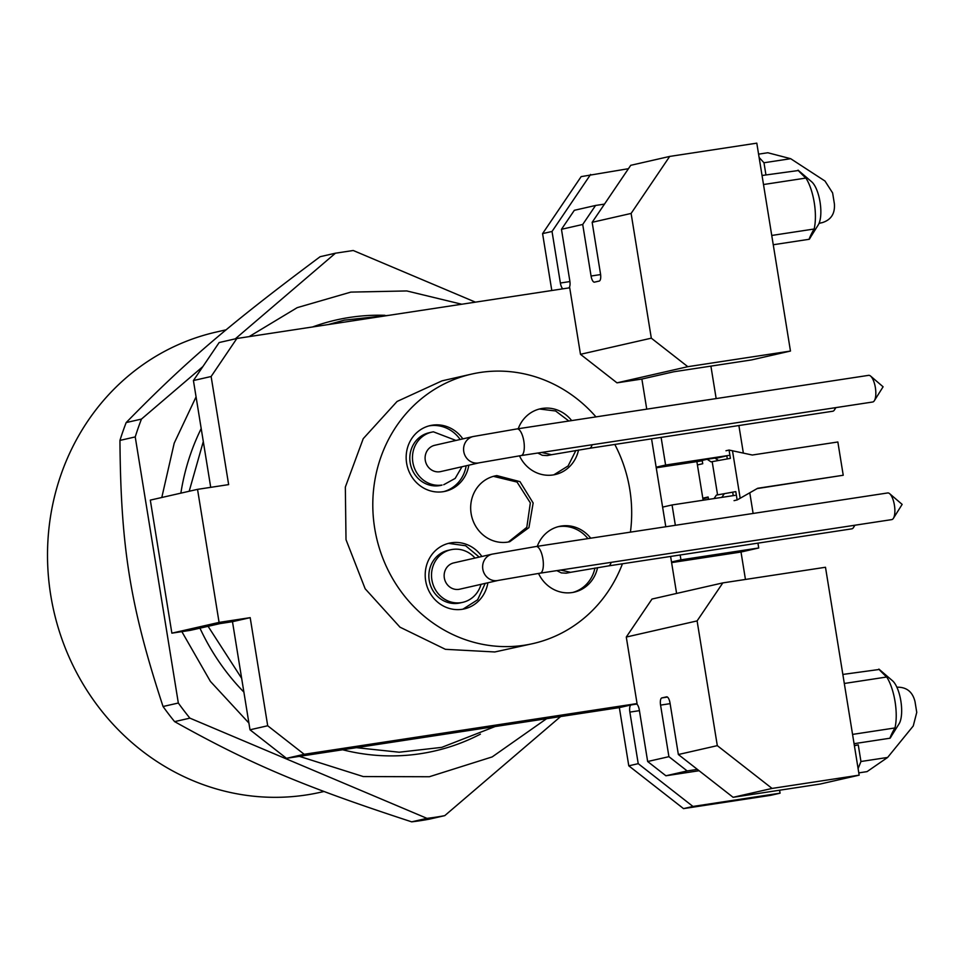 <?xml version="1.0" encoding="UTF-8"?>
<svg xmlns="http://www.w3.org/2000/svg" width="965" height="965" viewBox="0 0 965 965"><rect width="100%" height="100%" fill="white"/><g stroke="black" fill="none" stroke-linecap="round" stroke-linejoin="round"><path stroke-width="1.45" d="M556.841 570.641L561.353 572.908L566.274 573.186L570.568 572.329L560.605 570.062L570.568 572.317L608.541 565.9A13.486 4.837 -98.7 0 0 608.662 565.876A13.486 4.837 -98.7 0 0 611.122 562.366M854.399 525.298A13.486 4.837 81.3 0 1 853.482 527.541A13.486 4.837 81.3 0 1 851.938 528.82A13.486 4.837 81.3 0 1 851.805 528.844A13.486 4.837 81.3 0 1 851.685 528.856M537.794 453.031L542.294 455.299L547.227 455.589L551.522 454.72L541.558 452.452L551.522 454.72L589.494 448.303A13.486 4.837 -98.7 0 0 589.615 448.279A13.486 4.837 -98.7 0 0 592.076 444.756M835.34 407.7A13.486 4.837 81.3 0 1 834.436 409.944A13.486 4.837 81.3 0 1 832.892 411.211A13.486 4.837 81.3 0 1 832.759 411.235A13.486 4.837 81.3 0 1 832.638 411.259M498.254 580.411A13.486 12.581 77.2 0 1 497.409 580.568A13.486 12.581 77.2 0 1 482.814 569.169A13.486 12.581 77.2 0 1 492.259 554.127L453.779 562.897A13.486 12.581 77.2 0 0 444.407 578.385A13.486 12.581 77.2 0 0 458.93 589.35A13.486 12.581 77.2 0 0 459.774 589.181L498.254 580.411L540.195 573.162A13.486 4.837 -98.7 0 0 540.328 573.138A13.486 4.837 -98.7 0 0 542.885 558.759A13.486 4.837 -98.7 0 0 536.142 546.504A13.486 4.837 -98.7 0 0 536.009 546.528M887.535 492.982A13.486 4.837 81.3 0 1 887.667 492.958A13.486 4.837 81.3 0 1 889.658 493.694A13.486 4.837 81.3 0 1 894.471 505.551A13.486 4.837 81.3 0 1 893.409 518.314A13.486 4.837 81.3 0 1 891.853 519.592L891.6 519.628M479.207 462.814A13.486 12.581 77.2 0 1 478.363 462.971A13.486 12.581 77.2 0 1 463.767 451.56A13.486 12.581 77.2 0 1 473.212 436.518L434.733 445.287A13.486 12.581 77.2 0 0 425.36 460.788A13.486 12.581 77.2 0 0 439.883 471.74A13.486 12.581 77.2 0 0 440.716 471.583L479.207 462.814L521.148 455.564A13.486 4.837 -98.7 0 0 521.281 455.54A13.486 4.837 -98.7 0 0 523.838 441.162A13.486 4.837 -98.7 0 0 517.095 428.906A13.486 4.837 -98.7 0 0 516.963 428.93M868.488 375.373A13.486 4.837 81.3 0 1 868.621 375.349A13.486 4.837 81.3 0 1 870.611 376.097A13.486 4.837 81.3 0 1 875.424 387.954A13.486 4.837 81.3 0 1 874.35 400.704A13.486 4.837 81.3 0 1 872.806 401.983A13.486 4.837 81.3 0 1 872.674 402.007A13.486 4.837 81.3 0 1 872.553 402.019M324.023 791.481L320.947 792.181A235.942 220.201 -102.8 0 1 103.701 713.509A235.942 220.201 -102.8 0 1 61.072 474.442A235.942 220.201 -102.8 0 1 216.076 332.093L226.232 329.777M475.431 302.154L353.226 250.502L335.434 253.204L320.151 256.69C228.681 324.891 185.642 361.706 126.174 422.574A286.509 267.377 77.2 0 0 122.917 431.427A286.509 267.377 77.2 0 0 119.95 440.402C120.746 547.613 130.323 606.671 163.049 706.501A286.509 267.377 77.2 0 0 174.605 721.627C250.9 764.268 303.529 786.511 411.681 821.842A286.509 267.377 77.2 0 0 429.473 819.128L444.756 815.642L560.617 716.561M411.681 821.842L426.976 818.356A286.509 267.377 77.2 0 0 444.756 815.642M174.605 721.627L189.9 718.141L426.976 818.356M163.049 706.501L178.332 703.027A286.509 267.377 77.2 0 0 189.9 718.141M119.95 440.402L135.233 436.916L178.332 703.027M126.174 422.574L141.457 419.087A286.509 267.377 77.2 0 0 135.233 436.916M335.434 253.204L235.279 338.86M202.879 366.567L141.457 419.087M161.794 497.494L174.207 443.164L196.064 396.868M249.103 336.64L297.22 307.642L350.85 292.106L406.808 290.947L461.777 304.24M546.6 718.696L492.186 756.91L429.341 776.741L363.262 776.56L299.391 756.355M248.898 723.05L210.406 681.411L181.854 631.641M702.894 498.748L708.214 497.554M708.515 499.4L708.117 496.987L702.809 498.205L697.418 464.937L702.737 463.731L702.194 460.401L707.152 459.268L711 461.849L730.396 458.363L729.058 450.052L752.302 455.022L837.849 441.982L843.229 475.25L757.682 488.278L740.179 498.254L732.483 450.727M707.152 459.268L714.932 458.086L718.358 460.377M716.38 495.105L735.788 491.619L716.38 495.105L714.04 498.555M724.16 493.923L721.82 497.373M734.063 500.642L737.139 499.942L735.788 491.619M737.139 499.942L740.179 498.254M726.79 455.733L727.296 458.858M725.982 450.752L729.058 450.052M732.712 492.331L733.243 495.636M757.151 488.58L843.229 475.25M551.799 290.525L542.583 233.614L581.159 176.619L628.456 168.694M779.587 790.226L780.07 793.182L770.625 795.341L683.522 808.61L628.782 765.824L619.349 707.61L286.484 758.321L249.995 729.793L232.481 621.689L220.044 623.595L190.527 630.314L171.867 633.161L219.079 622.401L197.535 489.352L228.645 484.611L211.13 376.507L236.847 338.498L219.152 342.539L193.422 380.536L211.13 376.507M210.72 487.337L193.422 380.536M569.917 281.563L560.375 283.022L552.028 231.467L590.604 174.46M542.583 233.614L552.028 231.467M560.375 283.022A6.743 2.413 -98.7 0 0 561.823 287.57A6.743 2.413 -98.7 0 0 562.836 288.837M710.903 366.121L716.163 398.581M738.888 425.541L743.352 453.08M749.781 492.789L753.122 513.452M757.935 543.138L758.719 547.987L680.952 559.845L680.156 554.996M745.45 579.458L741.011 552.028L758.719 547.987M780.07 793.182L692.966 806.45L638.227 763.665L629.868 712.11L639.433 710.65M683.522 808.61L692.966 806.45M628.782 765.824L638.227 763.665M619.349 707.61L631.158 704.92A6.743 2.413 -98.7 0 0 629.795 707.249A6.743 2.413 -98.7 0 0 629.868 712.11M667.454 697.068L661.845 697.924A6.743 2.413 -98.7 0 0 660.494 700.252A6.743 2.413 -98.7 0 0 660.567 705.113L668.914 756.669L647.66 761.518L639.312 709.963A6.743 2.413 -98.7 0 0 637.865 705.415A6.743 2.413 -98.7 0 0 635.935 703.835A6.743 2.413 -98.7 0 0 635.875 703.847L637.057 703.569L626.285 637.045L697.104 620.905L722.833 582.896L652.002 599.048L626.285 637.045M286.484 758.321L304.192 754.292L637.057 703.569M304.192 754.292L267.703 725.764L250.188 617.66L219.079 622.401M249.995 729.793L267.703 725.764M232.481 621.689L250.188 617.66M197.535 489.352L150.311 500.111L171.867 633.161M646.743 409.148L641.87 379.052L616.985 382.84L580.484 354.312L569.712 287.787L236.847 338.498M697.418 464.937L696.887 461.608L702.255 460.8M735.053 495.359L672.062 504.96L675.355 525.298M728.587 455.444L665.597 465.046L661.109 437.386M676.598 593.439L671.507 561.992L680.952 559.845M741.011 552.028L671.604 562.607M703.135 500.22L702.809 498.205M661.845 697.924L666.694 696.827M678.359 754.521L733.098 797.307L772.06 788.429L717.309 745.643L678.359 754.521L670.012 702.966A6.743 2.413 -98.7 0 0 668.552 698.419A6.743 2.413 -98.7 0 0 666.634 696.839A6.743 2.413 -98.7 0 0 666.574 696.851M717.309 745.643L697.104 620.905M671.507 561.992L670.603 556.443M665.79 526.757L651.556 438.846M532.957 643.595L494.816 651.966L445.408 649.312L399.98 627.166L365.156 588.759L346.013 539.688L345.337 487.096L363.226 438.665L397.085 401.452L442.006 380.849L471.523 374.118A138.2 128.972 77.2 0 0 375.518 532.921A138.2 128.972 77.2 0 0 524.333 645.235A138.2 128.972 77.2 0 0 532.957 643.595A138.2 128.972 77.2 0 0 622.449 563.789M641.87 379.052L673.739 371.778L751.518 359.933L790.468 351.055L687.816 366.688L651.315 338.172L580.484 354.312M651.315 338.172L631.11 213.434L669.698 156.427L756.801 143.158L790.468 351.055M669.698 156.427L630.736 165.317L592.16 222.312L631.11 213.434M592.16 222.312L600.507 273.867A6.743 2.413 -98.7 0 1 600.58 278.728A6.743 2.413 -98.7 0 1 599.229 281.068L594.5 282.142A6.743 2.413 -98.7 0 1 594.44 282.154A6.743 2.413 -98.7 0 1 592.522 280.574A6.743 2.413 -98.7 0 1 591.062 276.026L582.715 224.471L595.574 205.461L604.476 204.11M595.574 205.461L574.332 210.31L561.461 229.308L582.715 224.471M561.461 229.308L569.82 280.863A6.743 2.413 -98.7 0 1 569.893 285.736A6.743 2.413 -98.7 0 1 568.843 287.92M662.617 507.108L672.062 504.96M715.451 458.435L726.802 455.854M656.152 467.193L665.597 465.046M696.887 461.608L656.248 467.808M722.833 582.896L825.485 567.263L859.164 775.16L772.06 788.429M733.098 797.307L820.202 784.038L859.164 775.16M647.66 761.518L665.91 775.776L687.164 770.939L668.914 756.669M687.164 770.939L697.369 769.382M854.351 745.462L858.259 744.871L860.949 761.506L887.631 757.441L913.252 725.97L916.75 712.387L915.001 701.555C912.625 691.989 906.811 687.201 897.571 687.189L896.895 687.261M699.094 770.721L665.91 775.776M616.985 382.84L687.816 366.688M630.422 532.149A138.2 128.972 77.2 0 0 614.802 444.443M595.972 416.892A138.2 128.972 77.2 0 0 480.148 372.478A138.2 128.972 77.2 0 0 471.523 374.118M758.574 154.147L767.79 152.747L790.661 158.694L824.991 181.034L832.614 192.928L834.375 203.76C835.135 213.567 831.118 219.851 822.325 222.613L819.068 223.289M822.566 222.553L819.044 223.361L822.566 222.553M790.661 158.694L763.978 162.759L765.945 174.894M854.399 745.752L858.259 744.871M860.949 761.506L858.09 768.574M887.631 757.441L867.065 771.614L858.79 772.881M759.117 157.452L763.978 162.759M844.315 683.473L886.714 677.008A33.703 12.075 81.3 0 1 895.05 701.519A33.703 12.075 81.3 0 1 894.965 727.948C891.6 733.279 887.619 742.978 891.72 735.535L889.947 738.225L854.061 743.689M852.565 734.401L894.965 727.948M882.215 672.026C877.173 667.539 878.379 668.938 885.81 676.236L886.714 677.008M879.308 669.457L842.843 674.438M763.496 184.532L805.908 178.067A33.703 12.075 81.3 0 1 814.243 202.578A33.703 12.075 81.3 0 1 814.146 229.007C810.793 234.338 806.812 244.036 810.914 236.594L809.14 239.284L773.255 244.748M771.747 235.46L814.146 229.007M801.396 173.085C796.366 168.598 797.56 169.997 805.003 177.295L805.908 178.067M798.489 170.516L762.036 175.497M538.53 573.427A33.703 31.459 77.2 0 0 572.149 592.546A33.703 31.459 77.2 0 0 574.247 592.148A33.703 31.459 77.2 0 0 597.564 567.625M590.725 538.193A33.703 31.459 77.2 0 0 561.365 526.021A33.703 31.459 77.2 0 0 559.266 526.42A33.703 31.459 77.2 0 0 537.276 546.335M572.908 592.413A33.703 31.459 77.2 0 0 594.935 568.047M587.926 538.615A33.703 31.459 77.2 0 0 558.711 526.625A33.703 31.459 77.2 0 0 557.939 526.757M481.885 556.491A33.703 31.459 77.2 0 0 451.379 542.776A33.703 31.459 77.2 0 0 449.28 543.174A33.703 31.459 77.2 0 0 425.867 581.907A33.703 31.459 77.2 0 0 462.163 609.301A33.703 31.459 77.2 0 0 464.262 608.903A33.703 31.459 77.2 0 0 487.88 582.776M462.923 609.18L477.627 599.784L485.214 583.391M479.219 557.095L465.637 545.756L448.725 543.379A33.703 31.459 77.2 0 0 447.953 543.512M462.838 438.882A33.703 31.459 77.2 0 0 432.332 425.179A33.703 31.459 77.2 0 0 430.233 425.577A33.703 31.459 77.2 0 0 406.82 464.31A33.703 31.459 77.2 0 0 443.116 491.704A33.703 31.459 77.2 0 0 445.215 491.306A33.703 31.459 77.2 0 0 468.833 465.178M443.876 491.571A33.703 31.459 77.2 0 0 466.167 465.781M460.172 439.497A33.703 31.459 77.2 0 0 429.678 425.782L428.906 425.915M519.484 455.818A33.703 31.459 77.2 0 0 553.102 474.949A33.703 31.459 77.2 0 0 555.201 474.551A33.703 31.459 77.2 0 0 578.518 450.028M571.678 420.595A33.703 31.459 77.2 0 0 542.318 408.424A33.703 31.459 77.2 0 0 540.219 408.822A33.703 31.459 77.2 0 0 518.229 428.737M553.862 474.816L568.108 465.95L575.888 450.45M568.868 421.017L555.623 410.994L539.664 409.027A33.703 31.459 77.2 0 0 538.892 409.148M496.854 475.6L519.978 481.656L533.15 502.994L528.929 527.626L509.737 541.727L507.626 542.125A33.703 31.459 77.2 0 1 471.33 514.731A33.703 31.459 77.2 0 1 494.756 475.998A33.703 31.459 77.2 0 1 496.854 475.6M508.398 541.992L526.806 527.312L530.34 502.886L517.035 482.054L493.429 476.336M891.009 736.681L899.066 723.834A23.594 8.456 -98.7 0 0 900.84 700.904A23.594 8.456 -98.7 0 0 892.504 680.759L878.886 669.095M810.202 237.74L818.26 224.893A23.594 8.456 -98.7 0 0 820.033 201.962A23.594 8.456 -98.7 0 0 811.698 181.818L798.067 170.154M450.776 549.748L448.122 550.352A26.96 25.162 77.2 0 0 429.389 581.34A26.96 25.162 77.2 0 0 458.423 603.258A26.96 25.162 77.2 0 0 460.1 602.932L462.766 602.329A26.96 25.162 -102.8 0 1 461.077 602.655A26.96 25.162 -102.8 0 1 432.043 580.737A26.96 25.162 -102.8 0 1 450.776 549.748A26.96 25.162 -102.8 0 1 452.464 549.435A26.96 25.162 -102.8 0 1 475.021 558.047M431.729 432.151L429.075 432.754A26.96 25.162 77.2 0 0 410.342 463.743A26.96 25.162 77.2 0 0 439.377 485.66A26.96 25.162 77.2 0 0 441.053 485.335L442.03 485.045A26.96 25.162 -102.8 0 1 412.996 463.128A26.96 25.162 -102.8 0 1 431.729 432.151A26.96 25.162 -102.8 0 1 433.418 431.825L455.975 440.45M481.016 584.344A26.96 25.162 -102.8 0 1 462.766 602.329M461.97 466.746L455.178 478.411L443.719 484.732M893.409 518.314L902.142 504.381L889.658 493.694M874.35 400.704L883.096 386.784L870.611 376.097M384.914 315.302A221.057 206.305 77.2 0 0 312.564 326.966M201.203 428.569A221.057 206.305 77.2 0 0 190.793 453.393A221.057 206.305 77.2 0 0 180.865 493.151M199.96 628.167A221.057 206.305 77.2 0 0 243.88 692.086M342.671 749.769A221.057 206.305 77.2 0 0 480.401 734.148M712.17 461.572L717.562 494.84M636.755 704.064L631.158 704.92M660.567 705.113L670.12 703.654M600.604 274.567L591.062 276.026M608.541 565.9L851.805 528.844M854.942 525.213L853.482 527.541M589.494 448.303L832.759 411.235M835.895 407.616L834.436 409.944M492.259 554.127L536.142 546.504L887.667 492.958M540.195 573.162L891.72 519.616M473.212 436.518L517.095 428.906L868.621 375.349M521.148 455.564L872.674 402.007M356.387 747.67L399.184 752.218L441.741 747.368L495.129 726.536M241.66 678.335L208.09 626.309M328.076 324.602L344.36 320.139L389.233 315.29M203.301 441.548L189.188 491.245"/></g></svg>
